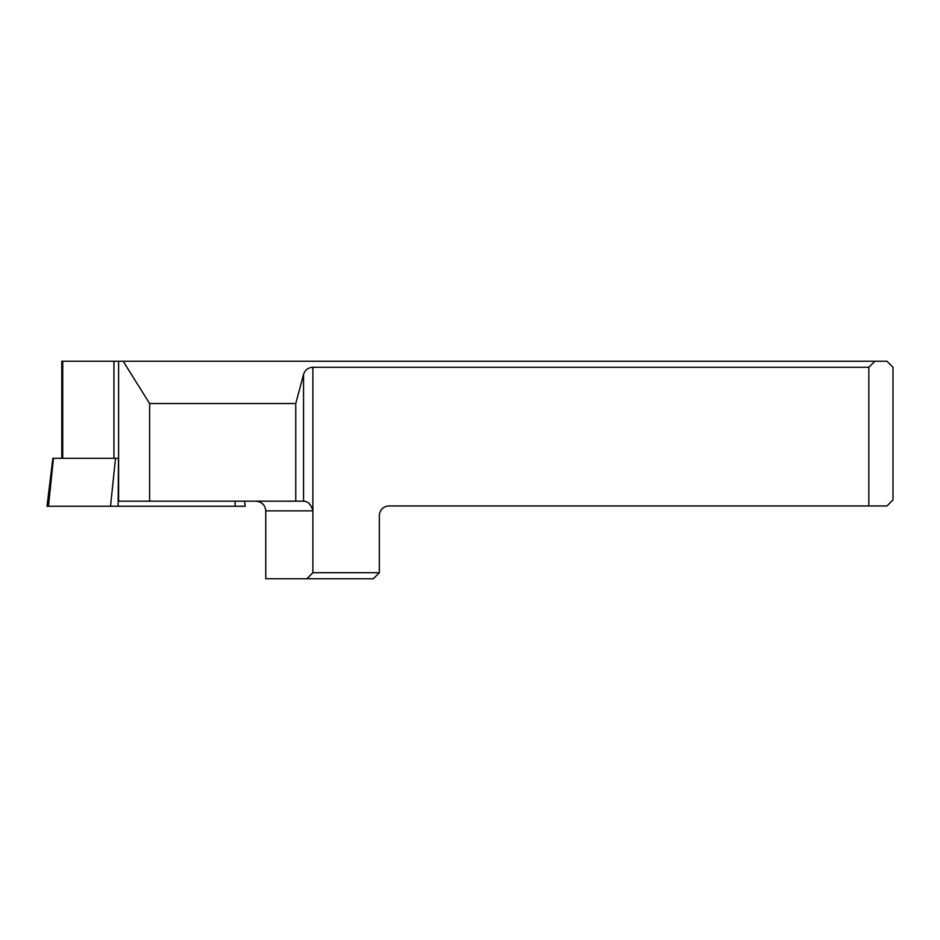 <?xml version="1.0" encoding="UTF-8"?>
<svg xmlns="http://www.w3.org/2000/svg" width="940" height="940" viewBox="0 0 940 940"><rect width="100%" height="100%" fill="white"/><g stroke="black" fill="none" stroke-linecap="round" stroke-linejoin="round"><path stroke-width="1.41" d="M379.361 572.73L379.361 515.625A9.67 9.67 0 0 1 389.031 505.955L886.961 505.955L893 499.916L893 367.27L886.961 361.23L118.593 361.23L118.593 501.185L304.349 501.185C308.426 501.784 311.281 505.003 312.891 510.855L312.891 572.73L379.361 572.73L373.321 578.77L265.762 578.77L265.762 510.855C265.162 504.991 261.872 501.76 255.88 501.185M118.593 361.23L61.793 361.23L61.793 458.297M149.613 501.185L149.613 403.53L295.759 403.53L295.759 501.185M123.175 361.23L149.613 403.53M874.928 361.23L868.83 367.27L312.891 367.27C308.167 367.564 305.054 369.961 303.549 374.437L295.759 403.53M306.839 578.77L312.891 572.73M868.83 505.955L868.83 367.27M244.564 501.185L245.187 506.261L47 506.261L52.887 458.297L118.593 458.297M174.006 506.261L48.469 506.261L174.006 506.261M113.952 361.23L113.952 458.297M62.722 361.23L62.722 458.297M265.762 510.855L312.891 510.855L312.891 367.27M303.549 501.185L303.549 374.437M235.094 506.261L235.129 501.185M118.452 458.297L118.146 506.261M53.451 458.297L48.457 506.261M110.521 506.261L115.514 458.297"/></g></svg>
